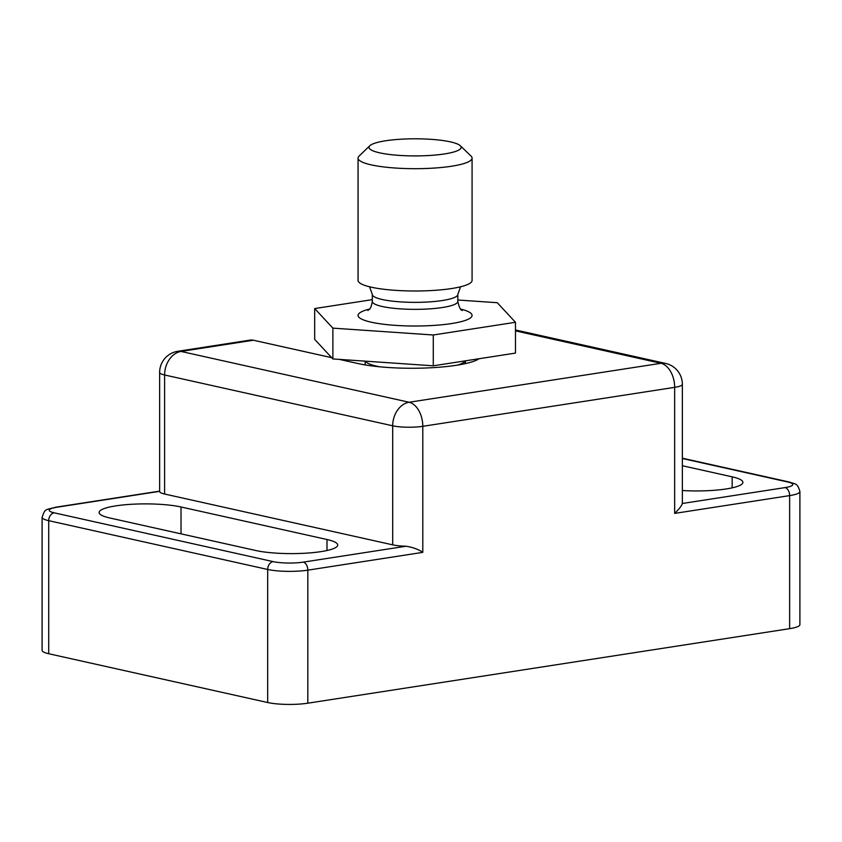 <?xml version="1.0" encoding="UTF-8"?>
<svg xmlns="http://www.w3.org/2000/svg" width="842" height="842" viewBox="0 0 842 842"><rect width="100%" height="100%" fill="white"/><g stroke="black" fill="none" stroke-linecap="round" stroke-linejoin="round"><path stroke-width="1.26" d="M392.688 544.848A21.376 3.968 0 0 0 405.991 546.237C412.78 547.279 418.379 549.321 422.8 552.363L422.8 426.315A21.376 3.968 180 0 1 392.688 425.799L392.688 544.848L164.6 494.022A21.376 3.968 0 0 1 159.643 491.475L159.643 372.438A21.376 3.968 0 0 0 164.6 374.974L392.688 425.799A21.376 16.145 -77.4 0 1 409.117 402.255L660.981 363.291A21.376 16.145 102.6 0 1 665.622 363.439L515.472 329.969M56.919 507.231A7.125 4.484 -98.8 0 0 55.835 507.189C44.458 510.347 45.457 508.242 42.1 517.283A28.502 5.294 0 0 0 48.71 520.672A7.125 5.378 102.6 0 1 54.183 512.82A21.376 3.968 0 0 1 56.919 507.231L159.643 491.339A21.376 3.968 0 0 0 159.643 491.475M164.6 494.022L164.6 374.974A21.376 16.145 102.6 0 1 181.019 351.43L409.117 402.255A21.376 13.451 -98.8 0 1 422.8 426.315L674.663 387.352A21.376 3.968 180 0 0 682.357 384.299L682.357 503.348A21.376 3.968 0 0 1 682.346 503.484C681.778 505.663 679.22 508.968 674.663 513.399L789.638 495.612A28.502 5.294 180 0 0 799.9 491.549L799.9 624.596A28.502 5.294 180 0 1 789.638 628.669L307.825 703.196A28.502 5.294 180 0 1 267.672 702.523L48.71 653.729L48.71 520.672L267.672 569.466L267.672 702.523M42.1 517.283L42.1 650.34A28.502 5.294 0 0 0 48.71 653.729M255.821 550.521A46.321 8.599 0 0 0 307.172 553.099A46.321 8.599 0 0 0 337.726 545.016A46.321 8.599 0 0 0 326.991 539.512L181.019 506.979A46.321 8.599 0 0 0 129.657 504.4A46.321 8.599 0 0 0 99.103 512.483A46.321 8.599 0 0 0 109.839 517.988L255.821 550.521M346.462 359.871L346.43 360.955M339.41 359.397L358.324 363.607A69.697 12.946 0 0 0 426.747 367.965A69.697 12.946 0 0 0 479.151 358.713M253.41 340.231A21.376 13.451 -98.8 0 0 250.137 340.105L177.757 351.303A21.376 13.451 -98.8 0 1 181.019 351.43L253.41 340.231L331.695 357.671M682.357 490.528A46.321 8.599 0 0 0 742.897 482.34A46.321 8.599 0 0 0 732.161 476.835L682.357 465.731M372.311 299.647L314.676 308.561L314.676 339.379L332.885 358.945L433.283 365.807L515.472 353.093L515.472 322.286L497.264 302.71L457.827 300.015M314.676 308.561L332.885 328.138L433.283 334.99L433.283 365.807M332.885 328.138L332.885 358.945M433.283 334.99L515.472 322.286M460.321 145.74L471.057 156.096A57.014 10.588 180 0 1 472.078 158.096L472.078 280.407A57.014 10.588 180 0 1 434.472 290.364A57.014 10.588 180 0 1 371.269 287.185A57.014 10.588 180 0 1 358.06 280.407L358.06 158.096A57.014 10.588 180 0 1 359.081 156.096L369.817 145.74A46.078 8.557 180 0 1 415.074 138.804A46.078 8.557 180 0 1 460.321 145.74A46.078 8.557 180 0 1 434.798 155.086A46.078 8.557 180 0 1 379.668 152.834A46.078 8.557 180 0 1 369.817 145.74M472.078 158.096A57.014 10.588 180 0 1 434.472 168.053A57.014 10.588 180 0 1 371.269 164.874A57.014 10.588 180 0 1 358.06 158.096M799.9 491.549C797.448 482.571 795.132 484.318 789.364 482.045A7.125 5.378 102.6 0 0 787.817 482.003A21.376 3.968 180 0 1 785.081 487.592A7.125 4.484 -98.8 0 1 789.638 495.612L789.638 628.669M422.8 552.363L307.825 570.15A7.125 4.484 -98.8 0 0 303.257 562.13A21.376 3.968 180 0 1 273.145 561.614A7.125 5.378 -77.4 0 0 267.672 569.466A28.502 5.294 180 0 0 307.825 570.15L307.825 703.196M54.183 512.82L273.145 561.614M303.257 562.13L405.991 546.237M515.472 330.864L660.981 363.291A21.376 13.451 -98.8 0 1 674.663 387.352L674.663 513.399M465.426 363.607L465.426 360.839M682.346 503.484L785.081 487.592M682.357 458.501L787.817 482.003M326.991 539.512L326.991 550.521M181.019 506.979L181.019 533.849M732.161 476.835L732.161 487.844M380.089 366.838A49.889 9.262 180 0 1 376.742 366.165A49.889 9.262 180 0 1 365.439 361.176M464.816 360.923A49.889 9.262 180 0 1 457.511 365.112M460.563 309.046A57.014 10.588 180 0 1 450.512 323.717A57.014 10.588 180 0 1 371.269 322.202A57.014 10.588 180 0 1 369.575 309.046M462.226 310.519C462.7 309.603 460.437 312.982 457.827 301.415A42.763 7.936 180 0 1 429.62 308.877A42.763 7.936 180 0 1 382.215 306.499A42.763 7.936 180 0 1 372.311 301.415C370.596 311.014 368.943 308.803 367.922 310.519L367.922 310.519M457.827 301.415L457.827 294.416A42.763 7.936 180 0 1 429.62 301.878A42.763 7.936 180 0 1 382.215 299.499A42.763 7.936 180 0 1 372.311 294.416L369.575 286.785M682.357 384.299A21.376 21.376 0 0 0 665.622 363.439M177.757 351.303A21.376 21.376 0 0 0 159.643 372.438M159.643 491.128L55.835 507.189M789.364 482.045L682.357 458.206M464.952 363.712L464.952 360.902M365.186 364.933L365.186 361.155M372.311 301.415L372.311 294.416M457.827 294.416L460.563 286.785"/></g></svg>
